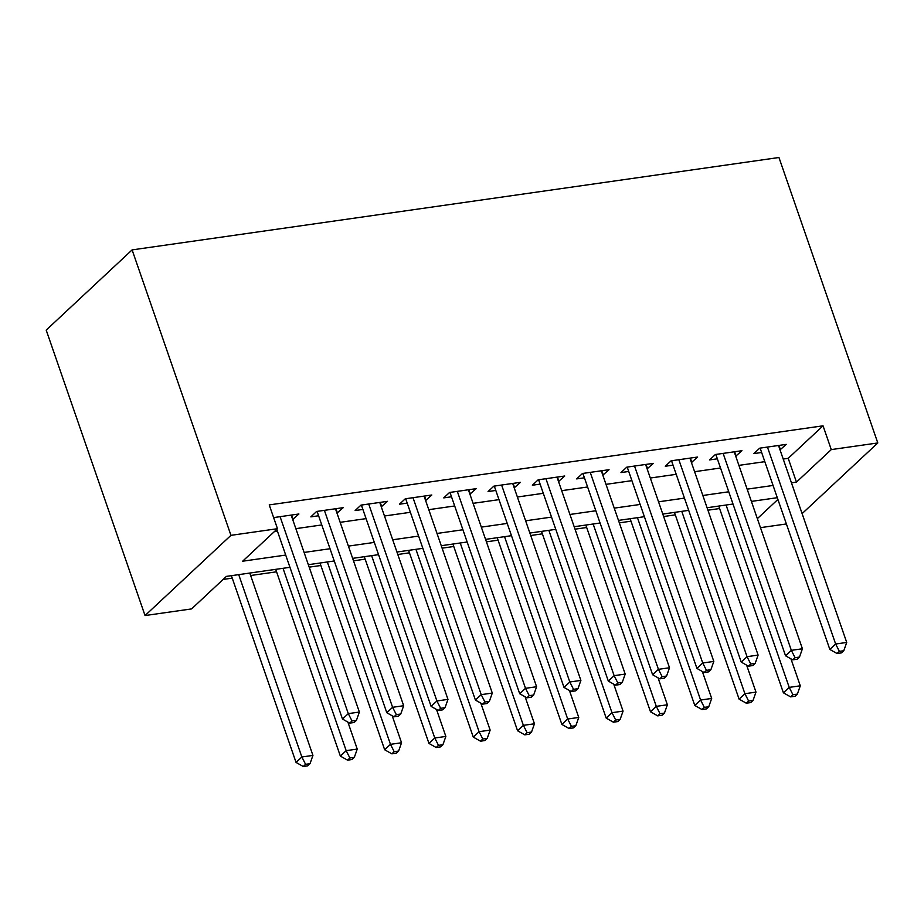 <?xml version="1.0" encoding="UTF-8"?>
<svg xmlns="http://www.w3.org/2000/svg" width="924" height="924" viewBox="0 0 924 924"><rect width="100%" height="100%" fill="white"/><g stroke="black" fill="none" stroke-linecap="round" stroke-linejoin="round"><path stroke-width="1.39" d="M289.951 567.313L226.392 576.391L191.568 608.916L145.045 615.557L46.2 330.111L132.109 249.896L778.955 157.507L877.8 442.954L831.277 449.595L823.041 425.814L269.231 504.908L277.477 528.701L242.642 561.214L285.701 555.07M786.382 523.954L760.475 527.65M223.123 579.44L232.247 578.135M250.635 575.513L276.553 571.806M309.193 567.151L320.859 565.488M353.499 560.822L365.153 559.159M397.805 554.492L409.459 552.829M442.111 548.163L453.765 546.5M486.417 541.834L498.071 540.17M530.722 535.504L542.376 533.841M575.028 529.175L586.682 527.512M619.323 522.857L630.988 521.182M663.628 516.528L675.294 514.864M707.934 510.198L719.6 508.535M292.689 519.461L298.926 513.987L273.631 517.59M336.983 513.132L343.231 507.657L316.643 511.457L310.834 516.874L318.595 515.765M381.289 506.814L387.526 501.328L360.949 505.128L355.139 510.545L362.901 509.436M425.594 500.485L431.831 494.998L405.255 498.798L399.445 504.215L407.207 503.106M469.9 494.155L476.137 488.669L449.561 492.469L443.751 497.886L451.501 496.777M514.206 487.826L520.443 482.34L493.866 486.139L488.057 491.556L495.807 490.448M558.512 481.496L564.749 476.01L538.172 479.81L532.363 485.227L540.113 484.13M602.818 475.167L609.055 469.692L582.466 473.481L576.668 478.909L584.418 477.8M647.123 468.838L653.36 463.363L626.772 467.151L620.974 472.58L628.724 471.471M691.429 462.508L697.666 457.034L671.078 460.822L665.28 466.25L673.03 465.142M735.735 456.179L741.972 450.704L715.384 454.504L709.586 459.921L717.336 458.812M274.209 531.75L277.466 531.277M295.865 528.655L321.771 524.947M340.171 522.326L366.077 518.618M384.476 515.996L410.383 512.3M428.782 509.667L454.689 505.971M473.088 503.337L498.995 499.641M517.382 497.008L543.3 493.312M561.688 490.679L587.606 486.983M605.994 484.361L631.901 480.653M650.3 478.031L676.206 474.324M694.605 471.702L720.512 467.994M738.911 465.373L764.818 461.665M783.217 459.043L788.218 458.327L823.041 425.814M780.029 449.861L786.278 444.375L759.69 448.175L753.88 453.592L761.642 452.483M277.477 528.701L230.954 535.342L132.109 249.896M230.954 535.342L145.045 615.557M777.303 497.701L751.385 501.409M732.998 504.03L707.079 507.738M688.692 510.36L662.785 514.067M644.386 516.689L618.479 520.397M600.08 523.019L574.174 526.715M555.774 529.348L529.868 533.044M511.469 535.677L485.562 539.373M467.163 542.007L441.256 545.703M422.857 548.336L396.95 552.032M378.551 554.654L352.645 558.362M334.257 560.984L308.339 564.691M757.357 518.63L777.904 499.445M802.113 513.617L877.8 442.954M791.452 482.825L796.453 482.12L831.277 449.595M304.1 552.437L330.007 548.74M348.406 546.107L374.312 542.411M392.712 539.778L418.618 536.082M437.017 533.46L462.924 529.752M481.323 527.13L507.23 523.423M525.629 520.801L551.536 517.093M569.935 514.472L595.841 510.764M614.229 508.142L640.147 504.446M658.535 501.813L684.453 498.117M702.841 495.483L728.747 491.787M747.146 489.154L773.053 485.458M788.218 458.327L796.453 482.12M778.955 445.414L780.468 449.792M734.649 451.744L736.162 456.121M690.344 458.073L691.857 462.45M646.038 464.402L647.551 468.78M601.732 470.732L603.245 475.109M557.426 477.061L558.951 481.439M513.12 483.391L514.645 487.768M468.826 489.72L470.339 494.086M424.52 496.049L426.033 500.415M380.214 502.367L381.728 506.745M335.909 508.697L337.422 513.074M291.603 515.026L293.116 519.404M761.076 447.978L760.325 448.683L829.844 649.445L835.643 644.016L767.44 447.066M839.373 651.362L837.052 653.522L841.475 652.887L843.797 650.727L839.373 651.362L835.643 644.016L846.719 642.434L778.516 445.483M829.844 649.445L837.052 653.522M843.797 650.727L846.719 642.434M718.745 506.075L783.402 692.804L789.212 687.387L800.288 685.804L790.944 658.835M726.068 505.024L789.212 687.387L792.931 694.721L790.609 696.881L795.044 696.257L797.366 694.086L792.931 694.721M800.288 685.804L797.366 694.086M790.609 696.881L783.402 692.804M716.77 454.296L716.019 455.001L785.539 655.774L791.337 650.346L723.134 453.395M795.067 657.68L792.746 659.851L797.169 659.216L799.491 657.056L795.067 657.68L791.337 650.346L802.413 648.764L734.21 451.813M785.539 655.774L792.746 659.851M799.491 657.056L802.413 648.764M672.464 460.626L671.713 461.33L741.233 662.092L747.031 656.675L678.84 459.725M750.762 664.01L748.44 666.181L752.864 665.546L755.185 663.386L750.762 664.01L747.031 656.675L758.107 655.093L689.905 458.142M741.233 662.092L748.44 666.181M755.185 663.386L758.107 655.093M628.158 466.955L627.408 467.659L696.927 668.422L702.737 663.005L634.534 466.043M706.456 670.339L704.134 672.51L708.569 671.875L710.891 669.704L706.456 670.339L702.737 663.005L713.813 661.422L645.61 464.46M696.927 668.422L704.134 672.51M710.891 669.704L713.813 661.422M583.852 473.284L583.102 473.989L652.621 674.751L658.431 669.334L590.228 472.372M662.15 676.668L659.828 678.84L664.264 678.204L666.585 676.033L662.15 676.668L658.431 669.334L669.507 667.752L601.305 470.79M652.621 674.751L659.828 678.84M666.585 676.033L669.507 667.752M674.439 512.393L739.096 699.133L744.906 693.705L755.982 692.122L746.638 665.164M681.762 511.353L744.906 693.705L748.625 701.05L746.303 703.21L750.738 702.587L753.06 700.415L748.625 701.05M755.982 692.122L753.06 700.415M746.303 703.21L739.096 699.133M630.133 518.722L694.79 705.462L700.6 700.034L711.676 698.452L702.344 671.494M637.456 517.683L700.6 700.034L704.319 707.368L701.997 709.54L706.433 708.904L708.754 706.745L704.319 707.368M711.676 698.452L708.754 706.745M701.997 709.54L694.79 705.462M585.828 525.051L650.496 711.78L656.294 706.363L667.371 704.781L658.038 677.823M593.15 524.012L656.294 706.363L660.013 713.698L657.692 715.869L662.127 715.234L664.448 713.074L660.013 713.698M667.371 704.781L664.448 713.074M657.692 715.869L650.496 711.78M541.522 531.381L606.19 718.11L611.988 712.693L623.065 711.11L613.732 684.153M548.844 530.341L611.988 712.693L615.719 720.027L613.397 722.198L617.821 721.563L620.143 719.392L615.719 720.027M623.065 711.11L620.143 719.392M613.397 722.198L606.19 718.11M539.547 479.614L538.796 480.318L608.315 681.08L614.125 675.663L545.922 478.701M617.844 682.998L615.523 685.169L619.958 684.534L622.279 682.362L617.844 682.998L614.125 675.663L625.202 674.081L556.999 477.119M608.315 681.08L615.523 685.169M622.279 682.362L625.202 674.081M497.216 537.71L561.884 724.439L567.683 719.022L578.759 717.44L569.427 690.482M504.539 536.659L567.683 719.022L571.413 726.356L569.092 728.528L573.515 727.893L575.837 725.721L571.413 726.356M578.759 717.44L575.837 725.721M569.092 728.528L561.884 724.439M495.252 485.943L494.49 486.648L564.01 687.41L569.819 681.993L501.617 485.031M573.538 689.327L571.217 691.499L575.652 690.863L577.974 688.692L573.538 689.327L569.819 681.993L580.896 680.411L512.693 483.448M564.01 687.41L571.217 691.499M577.974 688.692L580.896 680.411M452.91 544.04L517.579 730.769L523.377 725.352L534.453 723.769L525.121 696.8M460.233 542.989L523.377 725.352L527.107 732.686L524.786 734.857L529.209 734.222L531.531 732.051L527.107 732.686M534.453 723.769L531.531 732.051M524.786 734.857L517.579 730.769M450.947 492.273L450.184 492.977L519.704 693.739L525.513 688.322L457.311 491.36M529.233 695.656L526.911 697.816L531.346 697.193L533.668 695.021L529.233 695.656L525.513 688.322L536.59 686.74L468.387 489.778M519.704 693.739L526.911 697.816M533.668 695.021L536.59 686.74M408.616 550.369L473.273 737.098L479.082 731.681L490.147 730.099L480.815 703.129M415.927 549.318L479.082 731.681L482.802 739.015L480.48 741.187L484.904 740.551L487.225 738.38L482.802 739.015M490.147 730.099L487.225 738.38M480.48 741.187L473.273 737.098M406.641 498.602L405.879 499.307L475.41 700.069L481.208 694.652L413.005 497.69M484.927 701.986L482.605 704.146L487.04 703.522L489.362 701.351L484.927 701.986L481.208 694.652L492.284 693.069L424.081 496.107M475.41 700.069L482.605 704.146M489.362 701.351L492.284 693.069M364.31 556.698L428.967 743.427L434.777 738.01L445.853 736.428L436.509 709.459M371.621 555.647L434.777 738.01L438.496 745.345L436.174 747.516L440.609 746.881L442.931 744.709L438.496 745.345M445.853 736.428L442.931 744.709M436.174 747.516L428.967 743.427M362.335 504.931L361.584 505.636L431.104 706.398L436.902 700.97L368.699 504.019M440.632 708.315L438.311 710.475L442.735 709.84L445.056 707.68L440.632 708.315L436.902 700.97L447.978 699.387L379.776 502.437M431.104 706.398L438.311 710.475M445.056 707.68L447.978 699.387M318.029 511.249L317.279 511.954L386.798 712.727L392.596 707.299L324.393 510.348M396.327 714.633L394.005 716.805L398.429 716.169L400.75 714.009L396.327 714.633L392.596 707.299L403.673 705.717L335.47 508.766M386.798 712.727L394.005 716.805M400.75 714.009L403.673 705.717M320.004 563.028L384.661 749.757L390.471 744.34L401.547 742.757L392.203 715.788M327.315 561.977L390.471 744.34L394.19 751.674L391.868 753.834L396.304 753.21L398.625 751.039L394.19 751.674M401.547 742.757L398.625 751.039M391.868 753.834L384.661 749.757M275.698 569.346L340.355 756.086L346.165 750.658L357.242 749.075L347.898 722.118M283.021 568.306L346.165 750.658L349.884 758.003L347.563 760.163L351.998 759.528L354.319 757.368L349.884 758.003M357.242 749.075L354.319 757.368M347.563 760.163L340.355 756.086M276.796 529.325L342.492 719.045L348.29 713.628L280.088 516.678M352.021 720.963L349.699 723.134L354.123 722.499L356.445 720.339L352.021 720.963L348.29 713.628L359.367 712.046L291.164 515.095M342.492 719.045L349.699 723.134M356.445 720.339L359.367 712.046M231.393 575.675L296.05 762.416L301.859 756.987L312.936 755.405L249.792 573.053M238.715 574.636L301.859 756.987L305.578 764.321L303.257 766.493L307.692 765.857L310.014 763.698L305.578 764.321M312.936 755.405L310.014 763.698M303.257 766.493L296.05 762.416"/></g></svg>
